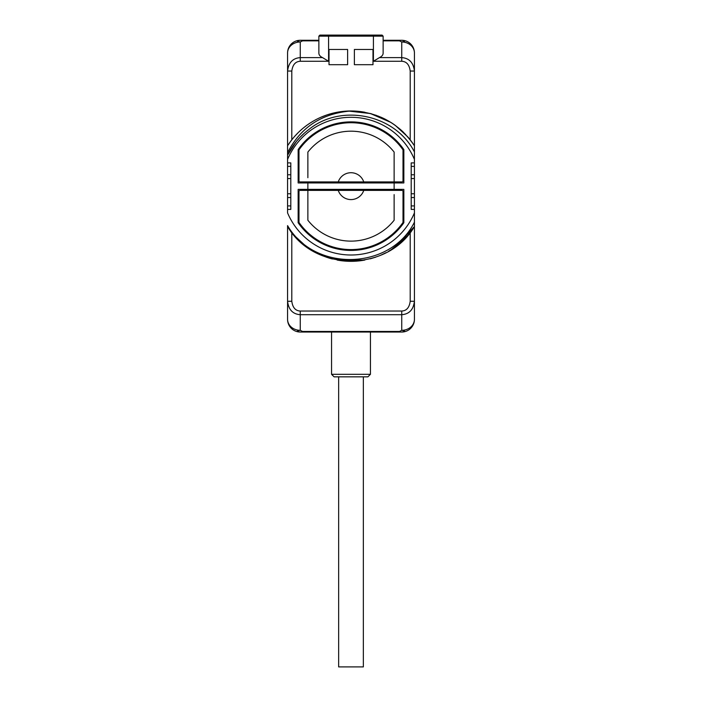 <?xml version="1.0" encoding="UTF-8"?>
<svg xmlns="http://www.w3.org/2000/svg" width="702" height="702" viewBox="0 0 702 702"><rect width="100%" height="100%" fill="white"/><g stroke="black" fill="none" stroke-linecap="round" stroke-linejoin="round"><path stroke-width="1.05" d="M410.986 140.839L410.196 139.812L410.196 71.042C409.363 64.733 406.537 61.478 401.737 61.276L373.411 61.276L373.411 36.153L318.866 36.153L318.866 53.22C318.936 55.002 320.165 56.467 322.534 57.617L328.589 61.276L300.263 61.276L300.263 57.617C292.795 58.161 288.566 62.636 287.574 71.042L287.574 52.966A12.689 12.689 0 0 1 300.263 40.286L318.866 40.286L302.527 40.286L302.527 40.848L318.866 40.848M297.455 238.926L294.261 235.468A75.175 75.175 0 0 1 291.804 232.494L291.804 301.272C292.637 307.573 295.463 310.828 300.263 311.03L401.737 311.03C406.537 310.828 409.363 307.573 410.196 301.272L414.426 301.272L414.426 319.34A12.689 12.689 0 0 1 401.737 332.028L300.263 332.028A12.689 12.689 0 0 1 287.574 319.34L287.574 301.272C288.566 309.67 292.795 314.145 300.263 314.698L401.737 314.698C409.205 314.145 413.434 309.67 414.426 301.272L414.426 222.174L414.426 226.518L414.426 222.174L414.426 226.518L414.426 222.174L414.426 226.518L414.426 222.174L414.426 226.518L414.426 222.174L414.426 226.518L414.426 222.174L414.426 226.518L414.426 222.174L414.426 226.518L414.426 222.174L414.426 226.518L407.757 235.46M399.473 40.286L401.737 40.286C405.651 40.769 405.651 41.33 401.737 41.98A12.689 10.986 180 0 1 414.426 52.966L414.426 71.042C413.434 62.636 409.205 58.161 401.737 57.617L401.737 41.98L399.473 40.848L399.473 40.286L383.134 40.286L401.737 40.286A12.689 12.689 0 0 1 414.426 52.966L414.426 56.669M287.574 159.398L287.574 212.908A68.831 68.831 0 0 0 414.426 212.908L414.426 159.398A68.831 68.831 0 0 0 287.574 159.398L287.574 152.667C300.605 127.299 321.744 113.399 351 110.977C378.071 111.776 399.219 123.376 414.426 145.788L414.426 71.042L410.196 71.042M411.267 141.216L414.426 145.788L414.426 151.913C394.893 113.996 340.356 103.097 308.16 130.037A70.604 70.604 0 0 0 287.574 155.142L287.574 111.837M414.426 159.398L414.426 111.837M414.426 260.468L414.426 212.908L414.426 226.518L408.046 235.117L414.426 226.518L395.445 246.788L407.739 235.468A75.175 75.175 0 0 0 410.196 232.494L411.012 231.432M414.426 315.637L414.426 319.34A12.689 10.986 180 0 1 401.737 330.326L399.473 331.458L302.527 331.458L302.527 332.028M414.426 98.052L414.426 70.463L414.426 98.052M322.534 57.617L300.263 57.617L300.263 41.98C296.349 41.33 296.349 40.769 300.263 40.286L302.527 40.286M290.716 231.063L287.574 226.518L287.574 225.623L287.574 301.272L291.804 301.272M289.575 229.501L287.574 225.623C314.777 272.666 390.812 270.024 414.426 222.174M287.574 260.468L287.574 225.623M287.574 152.667L287.574 155.142L287.574 152.667M300.263 61.276C295.463 61.478 292.637 64.733 291.804 71.042L287.574 71.042L287.574 145.788A75.175 75.175 0 0 1 351 110.977L370.349 113.513L351 110.977A75.175 75.175 0 0 1 364.9 112.276L348.21 111.03L370.375 113.522L390.838 122.402L370.366 113.513L348.21 111.03L363.68 112.057M300.263 332.028C296.349 331.546 296.349 330.975 300.263 330.326A12.689 10.986 0 0 1 287.574 319.34L287.574 315.637M287.574 56.669L287.574 52.966A12.689 10.986 0 0 1 300.263 41.98L302.527 40.848M287.574 301.842L287.574 274.263L287.574 301.842M300.263 311.03L300.263 330.326L302.527 331.458M294.261 235.468L306.581 246.806L294.278 235.486L298.096 239.566A75.175 75.175 0 0 0 298.403 239.865M299.175 240.61A75.175 75.175 0 0 0 301.658 242.874M302.659 243.726A75.175 75.175 0 0 0 311.205 249.938L321.051 255.107L311.223 249.947M316.058 252.72A75.175 75.175 0 0 0 321.095 255.133L311.267 249.973L321.025 255.098M326.307 257.16L331.651 258.801L326.307 257.16M337.636 260.135L353.852 261.276L337.1 260.038A75.175 75.175 0 0 0 364.9 260.038L359.31 260.872L364.9 260.038L359.301 260.872L364.9 260.038L359.31 260.872L364.9 260.038L337.1 260.038L353.852 261.276L338.11 260.223M370.349 258.801L375.693 257.16L370.349 258.801M380.958 255.107L380.94 255.116A75.175 75.175 0 0 0 385.942 252.72L380.896 255.133M388.513 251.307L390.786 249.938A75.175 75.175 0 0 0 401.105 242.199M319.392 254.361L318.568 253.975L319.392 254.361M411.732 230.467L412.135 229.905M412.355 229.598L414.426 226.518C387.943 272.358 314.057 272.358 287.574 226.518L289.452 229.326M359.319 260.872L364.891 260.038L359.319 260.872M407.915 235.275L395.445 246.788L407.915 235.275L399.105 243.927M383.406 253.992L382.555 254.387L383.406 253.992M311.89 250.36L321.007 255.089L311.363 250.035M403.624 239.838L395.998 246.376M330.423 258.459L327.808 257.66M319.182 254.264L318.585 253.984L319.182 254.264M396.095 246.305L402.193 241.207M302.158 243.304L306.572 246.806M359.424 260.854L332.002 258.889L359.424 260.854M326.219 257.134L314.54 251.904L326.219 257.134M302.255 243.383L306.449 246.709L302.211 243.357M290.689 231.037L289.531 229.431M407.765 235.442L414.426 226.518L395.445 246.788L407.739 235.468M353.852 261.276L337.1 260.038L353.852 261.276M288.241 227.536L290.768 231.133L288.215 227.509M311.249 249.965L306.677 246.876L321.095 255.133L311.276 249.973M404.15 239.321L391.032 249.789L404.15 239.321M364.671 260.082L337.39 260.091L364.671 260.082M331.792 258.836L331.239 258.687L331.792 258.836M321.226 255.186L316.242 252.817L321.226 255.186M294.208 235.416L290.83 231.221L294.208 235.416M390.716 249.991L388.671 251.211M385.881 252.755L380.94 255.116M337.1 260.038L364.9 260.038M287.574 209.407L290.795 209.407L290.795 193.77L287.574 193.77M414.426 209.407L411.205 209.407L411.205 162.899L414.426 162.899M287.574 162.899L290.795 162.899L290.795 193.77M307.871 182.941L403.852 182.941L403.852 149.587A64.268 64.268 0 0 0 298.148 149.587L298.148 182.941L307.871 182.941L307.871 189.364L298.148 189.364L298.148 222.718A64.268 64.268 0 0 0 403.852 222.718L403.852 189.364L307.871 189.364M290.795 178.545L287.574 178.545M287.574 155.142L296.358 141.453M299.956 137.381L303.861 133.599M414.426 145.788L412.565 143.015M410.196 139.812L410.196 139.812A75.175 75.175 0 0 0 407.739 136.837L395.401 125.491L407.739 136.837L395.401 125.491L402.623 131.511M363.776 112.074L348.21 111.03L337.1 112.276L348.201 111.03L370.235 113.478M331.651 113.513L337.1 112.276L331.66 113.505M323.833 116.058L321.104 117.181L323.833 116.058M306.572 125.509L306.063 125.886M298.078 132.757L295.41 135.547M290.751 141.19L288.145 144.919M288.776 152.808L290.145 150.36L288.776 152.808M390.874 122.42L385.345 119.279M371.77 113.908L371.156 113.733M326.307 115.146L321.095 117.181L326.307 115.146M371.165 113.733L371.797 113.908M378.071 116.023L384.52 118.866M402.272 131.177L400.342 129.44M390.681 122.306L376.105 115.295L390.549 122.227M370.287 113.496L348.21 111.03L364.715 112.241L348.21 111.03L337.223 112.25M330.405 113.856L327.737 114.663L330.405 113.856M304.861 126.799L304.282 127.255M385.284 119.252L381.283 117.348M303.352 128.01L305.572 126.255M385.942 119.586L375.763 115.172L385.942 119.586A75.175 75.175 0 0 0 380.905 117.181M326.281 115.154L321.104 117.181L326.298 115.154M405.712 134.6L398.648 128.01M385.021 119.121L381.651 117.515L385.021 119.121M289.856 150.851L289.005 152.378L289.856 150.851M296.016 141.865L299.605 137.759L296.016 141.865M294.261 136.837L296.104 134.793L294.261 136.837M302.193 128.975L303.369 127.992M337.337 112.232L348.201 111.03L364.891 112.276M402.123 131.037L399.807 128.975L402.123 131.037M385.082 119.147L381.607 117.488L385.082 119.147M342.629 111.442L348.201 111.03L342.629 111.442M403.913 132.757L399.807 128.975A75.175 75.175 0 0 1 403.922 132.757L395.419 125.509A75.175 75.175 0 0 0 390.795 122.376M385.731 119.48L375.947 115.233L385.731 119.48M291.804 71.042L291.804 139.812L291.023 140.83M290.268 141.839L289.865 142.401M289.636 142.725L289.198 143.348M288.776 143.971L288.425 144.489M412.267 142.585L411.767 141.892M347.622 64.698L329.01 64.698L329.01 49.473L347.622 49.473L347.622 64.698M354.378 49.473L372.99 49.473L372.99 64.698L354.378 64.698L354.378 49.473M373.411 61.276L379.466 57.617C381.835 56.467 383.064 55.002 383.134 53.22L383.134 36.153L373.411 36.153L373.411 35.1L382.081 35.1L381.046 35.96M411.205 193.77L414.426 193.77M411.205 178.545L414.426 178.545M394.129 182.941L394.129 189.364M402.808 222.745A63.426 63.426 0 0 1 299.192 222.745A63.426 63.426 0 0 0 402.808 222.745A1.097 1.097 0 0 0 403.009 222.113L403.009 191.479A1.097 1.097 0 0 0 401.904 190.382L307.871 190.382L307.871 220.235A54.967 54.967 0 0 0 394.129 220.235L394.129 194.612M299.192 222.745A1.097 1.097 0 0 1 298.991 222.113L298.991 191.479A1.097 1.097 0 0 1 300.096 190.382L307.871 190.382L307.871 220.235L307.871 194.612M363.75 190.382A13.435 13.435 0 0 1 338.25 190.382M299.192 149.57A63.426 63.426 0 0 1 402.808 149.57A63.426 63.426 0 0 0 299.192 149.57A1.097 1.097 0 0 0 298.991 150.202L298.991 180.826A1.097 1.097 0 0 0 300.096 181.923L394.129 181.923L394.129 152.08A54.967 54.967 0 0 0 307.871 152.08L307.871 177.703M402.808 149.57A1.097 1.097 0 0 1 403.009 150.202L403.009 180.826A1.097 1.097 0 0 1 401.904 181.923L394.129 181.923L394.129 152.08L394.129 177.703M338.25 181.923A13.435 13.435 0 0 1 363.75 181.923M401.737 332.028C405.651 331.546 405.651 330.975 401.737 330.326L401.737 311.03M399.473 332.028L399.473 331.458M370.445 374.306L331.555 374.306L334.091 376.842L367.909 376.842L370.445 374.306L370.445 332.028M394.129 167.181L394.129 169.647M307.871 170.332L307.871 168.217M307.871 205.124L307.871 202.667M394.129 201.983L394.129 204.089M363.346 376.842L363.346 666.9L338.654 666.9L338.654 376.842M410.196 301.272L410.196 232.494M287.574 205.923L290.795 205.923M287.574 197.543L290.795 197.543M287.574 174.772L290.795 174.772M287.574 166.383L290.795 166.383M373.411 35.1L328.589 35.1L328.589 61.276M383.134 40.848L399.473 40.848M379.466 57.617L401.737 57.617L401.737 61.276M414.426 166.383L411.205 166.383M414.426 174.772L411.205 174.772M414.426 197.543L411.205 197.543M414.426 205.923L411.205 205.923M383.134 36.153L382.081 35.1M320.954 35.96L319.919 35.1L328.589 35.1M318.866 36.153L319.919 35.1M331.555 332.028L331.555 374.306"/></g></svg>
